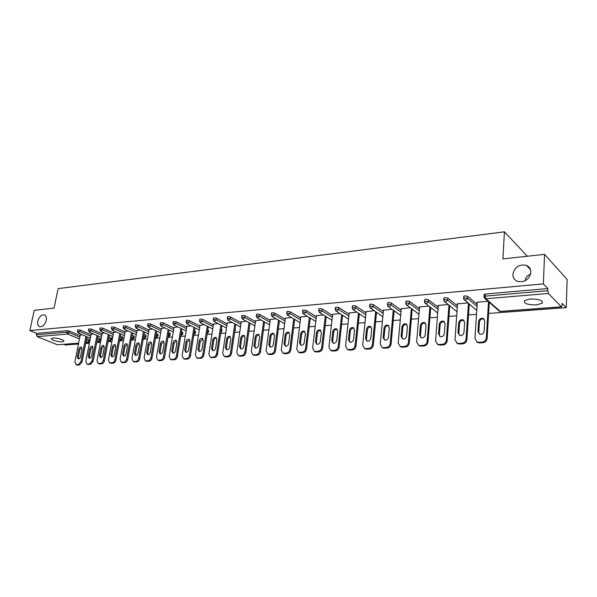 <?xml version="1.0" encoding="UTF-8"?>
<svg xmlns="http://www.w3.org/2000/svg" width="597" height="597" viewBox="0 0 597 597"><rect width="100%" height="100%" fill="white"/><g stroke="black" fill="none" stroke-linecap="round" stroke-linejoin="round"><path stroke-width="0.9" d="M46.245 320.38C44.872 324.761 42.685 326.872 39.686 326.708C37.872 325.984 37.215 324.156 37.715 321.223C39.089 316.85 41.283 314.746 44.282 314.925C46.073 315.641 46.73 317.455 46.245 320.38M530.852 272.426C529.069 279.702 524.584 282.672 517.375 281.329C514.345 279.956 512.853 277.583 512.89 274.202C514.689 266.934 519.211 263.993 526.442 265.389C529.397 266.755 530.867 269.098 530.852 272.426M536.3 304.91L542.046 303.298C543.166 300.44 539.218 299.007 530.203 299L524.547 300.604C523.465 303.463 527.382 304.895 536.3 304.91M62.148 341.768L63.692 341.335C65.304 340.2 56.991 337.626 53.036 338.059L51.521 338.492C49.947 339.641 58.215 342.178 62.148 341.768M527.972 266.978L528.002 266.269M78.588 343.245L57.379 344.753L37.201 336.633L36.41 334.805L36.723 333.327L29.85 330.537L34.238 310.298L54.036 308.127L58.133 288.635L504.42 231.83L502.92 258.911L544.568 254.344L567.15 279.523L566.232 307.642L562.158 303.41L562.083 305.507L561.352 306.791L548.389 293.478L485.861 298.754L500.279 311.395L561.352 306.791M63.901 344.35L65.446 344.976L78.438 344.006M85.677 343.469L89.363 343.193M96.721 342.648L100.52 342.365M107.99 341.805L111.893 341.514M119.497 340.947L123.504 340.648M131.236 340.074L135.355 339.768M143.213 339.178L147.452 338.865M155.451 338.268L159.809 337.939M167.944 337.335L172.429 336.999M180.704 336.387L185.316 336.044M193.741 335.41L198.488 335.059M207.069 334.417L211.957 334.051M220.689 333.402L225.718 333.029M234.614 332.365L239.793 331.977M248.859 331.305L254.195 330.902M263.426 330.216L268.926 329.805M278.336 329.104L284 328.686M293.597 327.969L299.425 327.537M309.216 326.805L315.231 326.358M325.216 325.611L331.41 325.149M341.603 324.387L347.991 323.91M358.394 323.141L364.983 322.649M375.603 321.858L382.401 321.35M393.244 320.537L400.266 320.014M411.34 319.194L418.587 318.649M429.907 317.805L437.392 317.246M448.959 316.388L456.69 315.813M468.518 314.925L476.51 314.335M488.607 313.432L566.232 307.642M527.345 256.232L504.42 231.83M484.07 294.858L484.1 294.388L485.316 294.03L547.845 288.552L543.36 283.896L544.568 254.344M485.316 294.03L485.189 296.112L547.755 290.717L547.845 288.552M547.755 290.717L548.389 293.478M29.85 330.537L543.36 283.896M488.04 301.276L476.772 302.209L477.257 302.619M36.723 333.327L67.17 330.656L69.297 331.029L80.11 335.604M86.677 338.38L89.699 339.909L89.431 341.275M97.699 337.589L100.55 339.066L100.281 340.439M77.647 329.954L80.207 330.074L91.02 334.723M108.945 336.79L111.609 338.2L111.348 339.589M88.752 328.984L91.341 329.104L102.154 333.827M120.415 335.969L122.892 337.327L122.639 338.715M100.072 328.007L102.706 328.119L113.512 332.91M132.124 335.148L134.4 336.432L134.153 337.835M111.639 327.007L114.303 327.104L125.101 331.977M144.078 334.305L146.146 335.521L145.899 336.932M123.437 325.977L126.139 326.074L136.929 331.022M156.28 333.454L158.13 334.589L157.892 336.007M135.489 324.932L138.228 325.022L149.004 330.051M168.742 332.589L170.369 333.641L170.13 335.066M147.795 323.873L150.571 323.947L161.332 329.066M181.473 331.716L182.861 332.663L182.622 334.104M160.362 322.783L163.182 322.85L173.921 328.051M194.48 330.828L195.615 331.678L195.391 333.119M173.212 321.671L176.07 321.731L186.786 327.022M207.771 329.925L208.651 330.663L208.42 332.111M186.331 320.537L186.913 320.171L189.234 320.582L199.928 325.977M221.353 329.014L221.965 329.626L221.741 331.089M199.756 319.373L200.353 318.992L202.696 319.41L213.368 324.902M235.24 328.089L235.352 330.037M213.472 318.186L214.099 317.791L216.465 318.208L227.099 323.805M249.442 327.193L249.262 328.962M227.502 316.97L228.158 316.559L230.539 316.985L241.136 322.686M241.86 315.731L242.539 315.298L244.942 315.731L255.501 321.544M256.546 314.462L257.247 314.007L259.68 314.447L270.195 320.38M271.575 313.164L272.314 312.686L274.769 313.134L285.224 319.194M286.97 311.835L287.732 311.335L290.217 311.791L300.612 317.977M302.731 310.477L303.53 309.955L306.03 310.41L316.373 316.738M318.873 309.082L319.708 308.537L322.238 309L332.507 315.47M335.417 307.656L336.29 307.082L338.842 307.552L349.044 314.179M352.372 306.194L353.282 305.597L355.864 306.067L365.983 312.858M369.759 304.694L370.707 304.067L373.312 304.552L383.349 311.515M387.595 303.164L388.58 302.5L391.214 302.992L401.154 310.142M405.885 301.589L406.923 300.895L409.579 301.395L419.415 308.739M424.661 299.97L425.743 299.246L428.437 299.754L438.161 307.306M443.937 298.313L445.071 297.552L447.787 298.067L457.392 305.851M463.735 296.605L464.921 295.813L467.667 296.336L477.145 304.373M467.764 302.955L457.041 303.836L457.511 304.224M448.034 304.582L437.817 305.425L438.273 305.783M428.81 306.171L419.094 306.977L419.534 307.306M410.087 307.716L401.274 308.791M391.841 309.224L383.468 310.246M374.05 310.694L366.103 311.664M356.7 312.127L349.163 313.044M339.783 313.529L332.633 314.395M323.268 314.895L316.492 315.716M307.156 316.223L300.739 317.007M291.418 317.522L285.344 318.261M276.053 318.791L270.314 319.492M261.038 320.037L255.62 320.701M246.374 321.246L241.255 321.88M232.039 322.432L227.211 323.029M218.024 323.589L213.48 324.156M204.316 324.723L200.047 325.261M190.913 325.828L186.898 326.335M177.794 326.91L174.033 327.395M164.959 327.977L161.444 328.425M152.392 329.014L149.108 329.44M140.094 330.029L137.034 330.432M128.049 331.022L125.206 331.402M116.251 331.999L113.617 332.357M104.691 332.954L102.259 333.29M93.371 333.887L91.125 334.208M82.267 334.805L80.207 335.104M528.673 266.829L528.024 267.038M530.546 274.314C528.345 274.784 526.688 276.314 525.576 278.896L525.039 280.829M482.152 342.111L478.622 342.312L479.413 342.917L482.943 342.723L482.152 342.111C484.555 341.745 485.951 340.357 486.331 337.962L488.503 301.679M478.622 342.312L477.167 342.103L474.966 338.626L477.287 302.164M484.742 321.022L483.085 318.38C480.704 317.962 479.219 318.985 478.63 321.447L478.003 331.522L479.704 334.216C482.077 334.618 483.555 333.589 484.13 331.134L484.742 321.022M486.331 337.962L487.115 338.581L489.271 302.351M487.115 338.581C486.734 340.969 485.346 342.357 482.943 342.723M479.413 342.917L476.682 341.887M484.174 319.164L483.868 319.022C481.488 318.611 480.003 319.626 479.413 322.089L478.787 332.148L479.406 334.089M461.974 343.238L458.533 343.432L459.347 344.029L462.787 343.842L461.974 343.238C464.317 342.872 465.682 341.506 466.07 339.141L468.444 303.515M458.533 343.432L457.16 343.238L455.004 339.79L457.541 303.798M464.653 322.425L463.033 319.798C460.727 319.41 459.28 320.425 458.705 322.835L458.011 332.783L459.675 335.454C461.974 335.827 463.406 334.813 463.973 332.402L464.653 322.425M466.07 339.141L466.876 339.753L469.235 304.179M466.876 339.753C466.488 342.111 465.123 343.476 462.787 343.842M459.347 344.029L456.757 343.066M464.078 320.537L463.839 320.432C461.533 320.044 460.086 321.059 459.511 323.462L458.824 333.395L459.451 335.365M442.325 344.335L438.974 344.521L439.81 345.111L443.161 344.924L442.325 344.335C444.608 343.976 445.944 342.626 446.347 340.297L448.914 305.283M438.974 344.521L437.668 344.342L435.571 340.924L438.302 305.388M445.086 323.783L443.511 321.186C441.273 320.82 439.87 321.82 439.295 324.186L438.549 334.007L440.176 336.656C442.399 337.007 443.795 336.007 444.355 333.641L445.086 323.783M446.347 340.297L447.168 340.894L449.728 305.933M447.168 340.894C446.772 343.223 445.437 344.566 443.161 344.924M439.81 345.111L437.347 344.208M444.511 321.88L444.332 321.813C442.101 321.447 440.698 322.447 440.123 324.805L439.377 334.611L440.011 336.596M423.191 345.402L419.93 345.581L420.788 346.163L424.042 345.984L423.191 345.402C425.415 345.051 426.728 343.723 427.131 341.417L429.885 306.992M419.93 345.581L418.691 345.417L416.639 342.029L419.564 306.933M426.034 325.111L424.489 322.537C422.325 322.193 420.96 323.186 420.392 325.507L419.594 335.201L421.176 337.827C423.333 338.156 424.691 337.163 425.251 334.842L426.034 325.111M427.131 341.417L427.982 342.006L430.721 307.634M427.982 342.006C427.579 344.305 426.265 345.633 424.042 345.984M420.788 346.163L418.445 345.32M425.452 323.193L425.333 323.149C423.169 322.805 421.81 323.798 421.243 326.119L420.445 335.798L421.079 337.79M404.55 346.439L401.378 346.618L402.251 347.193L405.423 347.014L404.55 346.439C406.721 346.096 408.012 344.782 408.423 342.506L411.34 308.642M401.378 346.618L400.199 346.461L398.192 343.103L401.303 308.448M407.475 326.41L405.96 323.85C403.863 323.529 402.535 324.507 401.968 326.79L401.117 336.365L402.669 338.969C404.759 339.275 406.079 338.298 406.632 336.014L407.475 326.41M408.423 342.506L409.288 343.088L412.191 309.268M409.288 343.088C408.878 345.357 407.587 346.67 405.423 347.014M402.251 347.193L400.012 346.394M406.885 324.477L406.826 324.455C404.729 324.134 403.4 325.111 402.841 327.387L401.99 336.947L402.624 338.954M386.386 347.454L383.289 347.626L384.184 348.193L387.274 348.021L386.386 347.454C388.505 347.118 389.766 345.82 390.184 343.573L393.266 310.239M383.289 347.626L382.17 347.484L380.214 344.156L383.498 309.918M389.378 327.671L387.908 325.134C385.871 324.835 384.572 325.805 384.013 328.044L383.117 337.499L384.625 340.081C386.655 340.372 387.946 339.394 388.49 337.163L389.378 327.671M390.184 343.573L391.072 344.141L394.139 310.858M391.072 344.141C390.654 346.387 389.386 347.678 387.274 348.021M384.184 348.193L382.043 347.439M387.908 325.134L388.781 325.731C386.752 325.425 385.461 326.395 384.901 328.634L384.005 338.074L384.632 340.081M368.677 348.447L365.662 348.611L366.573 349.163L369.588 348.999L368.677 348.447C370.744 348.111 371.983 346.827 372.409 344.611L375.647 311.791M365.662 348.611L364.595 348.476L362.692 345.178L366.133 311.35M371.737 328.895L370.297 326.387C368.327 326.104 367.058 327.059 366.506 329.26L365.565 338.603L367.036 341.163C369.006 341.432 370.259 340.469 370.804 338.275L371.737 328.895M372.409 344.611L373.312 345.17L376.528 312.395M373.312 345.17C372.886 347.387 371.647 348.663 369.588 348.999M366.573 349.163L364.521 348.454M371.162 326.962C369.2 326.701 367.953 327.663 367.409 329.842L366.468 339.171L367.088 341.178M351.417 349.409L348.469 349.573L349.394 350.118L352.334 349.954L351.417 349.409C353.424 349.073 354.648 347.812 355.073 345.626L358.454 313.291M348.469 349.573L347.454 349.439L345.596 346.178L349.193 312.753M354.528 330.096L353.133 327.604C351.215 327.343 349.984 328.29 349.432 330.454L348.447 339.686L349.879 342.215C351.79 342.477 353.014 341.521 353.558 339.365L354.528 330.096M355.073 345.626L355.991 346.178L359.357 313.888M355.991 346.178C355.566 348.364 354.349 349.626 352.334 349.954M349.394 350.118L347.432 349.439M353.969 328.156C352.081 327.954 350.872 328.91 350.349 331.022L349.364 340.245L349.969 342.245M334.574 350.342L331.701 350.506L332.633 351.043L335.507 350.887L334.574 350.342C336.536 350.021 337.738 348.775 338.171 346.611L341.678 314.746M331.701 350.506L330.723 350.387L328.917 347.148L332.663 314.119M337.745 331.268L336.38 328.798C334.521 328.551 333.313 329.484 332.768 331.611L331.745 340.738L333.141 343.245C334.999 343.484 336.193 342.544 336.73 340.424L337.745 331.268M338.171 346.611L339.103 347.155L342.596 315.335M339.103 347.155C338.671 349.32 337.469 350.558 335.507 350.887M332.633 351.043L330.775 350.417M337.193 329.328C335.372 329.171 334.208 330.119 333.701 332.178L332.678 341.283L333.268 343.282M318.134 351.26L315.335 351.417L316.283 351.946L319.089 351.79L318.134 351.26C320.059 350.946 321.238 349.715 321.671 347.573L325.305 316.164M315.335 351.417L314.403 351.305L312.641 348.103L316.522 315.447M321.365 332.41L320.037 329.962C318.223 329.731 317.052 330.656 316.507 332.745L315.447 341.76L316.806 344.253C318.611 344.476 319.776 343.544 320.313 341.454L321.365 332.41M321.671 347.573L322.619 348.111L326.238 316.738M322.619 348.111C322.179 350.245 321.007 351.476 319.089 351.79M316.283 351.946L314.529 351.372M320.82 330.477C319.067 330.357 317.947 331.305 317.455 333.298L316.395 342.305L316.97 344.297M302.097 352.155L299.358 352.312L300.321 352.834L303.06 352.678L302.097 352.155C303.97 351.842 305.127 350.626 305.574 348.514L309.328 317.537M299.358 352.312L298.47 352.2L296.761 349.029L300.769 316.753M305.38 333.522L304.074 331.096C302.321 330.88 301.172 331.798 300.634 333.857L299.53 342.768L300.858 345.23C302.612 345.439 303.754 344.521 304.283 342.469L305.38 333.522M305.574 348.514L306.53 349.044L310.268 318.104M306.53 349.044C306.089 351.155 304.933 352.364 303.06 352.678M300.321 352.834L298.672 352.312M304.843 331.596C303.157 331.522 302.067 332.454 301.589 334.402L300.492 343.297L301.06 345.282M286.433 353.028L283.762 353.178L284.739 353.693L287.411 353.543L286.433 353.028C288.269 352.723 289.403 351.521 289.851 349.432L293.717 318.873M283.762 353.178L282.918 353.081L281.247 349.932L285.381 318.022M289.761 334.611L288.5 332.208C286.784 331.999 285.664 332.91 285.135 334.932L283.993 343.745L285.291 346.185C286.993 346.387 288.112 345.476 288.642 343.454L289.761 334.611M289.851 349.432L290.821 349.954L294.672 319.432M290.821 349.954C290.381 352.043 289.239 353.237 287.411 353.543M284.739 353.693L283.179 353.215M289.247 332.693C287.612 332.656 286.567 333.581 286.097 335.469L284.97 344.268L285.515 346.245M271.142 353.887L268.531 354.028L269.516 354.536L272.128 354.394L271.142 353.887C272.933 353.581 274.053 352.394 274.501 350.327L278.471 320.179M268.531 354.028L267.717 353.931L266.098 350.82L270.344 319.268M274.516 335.671L273.277 333.29C271.613 333.096 270.516 333.999 269.986 335.992L268.822 344.7L270.083 347.118C271.739 347.305 272.829 346.409 273.359 344.417L274.516 335.671M274.501 350.327L275.478 350.842L279.441 320.731M275.478 350.842C275.03 352.902 273.919 354.088 272.128 354.394M269.516 354.536L268.038 354.096M274.016 333.768C272.433 333.76 271.419 334.678 270.963 336.521L269.807 345.215L270.337 347.178M256.203 354.715L253.65 354.857L254.643 355.357L257.195 355.215L256.203 354.715C257.949 354.417 259.053 353.245 259.508 351.2L263.575 321.447M253.65 354.857L252.874 354.767L251.292 351.678L255.65 320.477M259.613 336.715L258.411 334.35C256.792 334.171 255.717 335.059 255.195 337.021L253.994 345.633L255.225 348.036C256.837 348.208 257.904 347.32 258.426 345.357L259.613 336.715M259.508 351.2L260.493 351.708L264.553 321.992M260.493 351.708C260.046 353.752 258.941 354.916 257.195 355.215M254.643 355.357L253.247 354.954M259.128 334.82C257.606 334.835 256.628 335.745 256.18 337.544L254.986 346.148L255.501 348.096M241.598 355.528L239.106 355.67L240.113 356.163L242.606 356.028L241.598 355.528C243.315 355.237 244.397 354.081 244.852 352.058L249.016 322.686M239.106 355.67L238.367 355.588L236.822 352.528L241.285 321.664M245.054 337.73L243.882 335.387C242.307 335.215 241.255 336.096 240.733 338.029L239.509 346.544L240.703 348.924C242.278 349.088 243.322 348.208 243.837 346.275L245.054 337.73M244.852 352.058L245.852 352.558L250.001 323.223M245.852 352.558C245.397 354.573 244.315 355.73 242.606 356.028M240.113 356.163L238.793 355.797M244.583 335.842C243.113 335.895 242.166 336.79 241.733 338.544L240.509 347.051L241.009 348.984M227.33 356.327L224.897 356.461L225.912 356.946L228.345 356.812L227.33 356.327C229.009 356.036 230.076 354.894 230.532 352.894L234.785 323.895M224.897 356.461L224.181 356.379L222.688 353.349L227.241 322.828M230.823 338.723L229.681 336.402C228.144 336.238 227.114 337.111 226.599 339.014L225.345 347.439L226.509 349.797C228.039 349.946 229.061 349.073 229.576 347.17L230.823 338.723M230.532 352.894L231.539 353.387L235.778 324.417M231.539 353.387C231.084 355.379 230.017 356.528 228.345 356.812M225.912 356.946L224.659 356.61M230.367 336.85C228.95 336.924 228.024 337.812 227.606 339.521L226.353 347.939L226.83 349.857M213.383 357.103L211.002 357.237L214.405 357.588L213.383 357.103C215.024 356.819 216.069 355.685 216.532 353.708L220.868 325.067M211.002 357.237L210.316 357.163L208.86 354.155L213.51 323.962M216.905 339.686L215.793 337.387C214.301 337.238 213.293 338.096 212.771 339.977L211.495 348.312L212.629 350.648C214.122 350.79 215.121 349.924 215.636 348.051L216.905 339.686M216.532 353.708L217.547 354.2L221.868 325.589M217.547 354.2C217.092 356.17 216.039 357.305 214.405 357.588M212.025 357.715L210.831 357.402M216.472 337.835C215.099 337.932 214.204 338.812 213.786 340.477L212.517 348.805L212.972 350.708M199.741 357.864L197.413 357.999L200.771 358.342L199.741 357.864C201.346 357.581 202.383 356.469 202.838 354.514L207.256 326.216M197.413 357.999L196.756 357.924L195.338 354.946L200.077 325.074M203.293 340.641L202.219 338.357C200.756 338.215 199.771 339.066 199.256 340.917L197.95 349.163L199.055 351.476C200.51 351.618 201.495 350.76 202.002 348.909L203.293 340.641M202.838 354.514L203.868 354.991L208.263 326.731M203.868 354.991C203.405 356.946 202.376 358.058 200.771 358.342M198.443 358.469L197.316 358.178M202.876 338.798L200.279 341.417L198.98 349.648L199.42 351.536M186.398 358.61L184.115 358.737L185.152 359.207L187.436 359.081L186.398 358.61C187.965 358.334 188.988 357.222 189.45 355.29L193.935 327.335M184.115 358.737L183.488 358.67L182.107 355.722L186.928 326.156M189.98 341.566L188.928 339.305C187.503 339.171 186.54 340.014 186.025 341.842L184.704 349.999L185.771 352.29C187.197 352.424 188.159 351.573 188.667 349.752L189.98 341.566M189.45 355.29L190.48 355.767L194.958 327.843M190.48 355.767C190.018 357.7 189.003 358.804 187.436 359.081M185.152 359.207L184.085 358.939M189.585 339.738L187.055 342.327L185.734 350.476L186.16 352.349M173.346 359.342L171.115 359.461L174.384 359.804L173.346 359.342C174.884 359.066 175.884 357.969 176.354 356.058L180.906 328.432M171.115 359.461L170.511 359.401L169.167 356.476L174.063 327.223M176.958 342.477L175.928 340.238C174.54 340.111 173.593 340.947 173.085 342.745L171.742 350.82L172.779 353.088C174.167 353.208 175.115 352.372 175.615 350.573L176.958 342.477M176.354 356.058L177.391 356.521L181.928 328.932M177.391 356.521C176.928 358.439 175.921 359.528 174.384 359.804M172.152 359.924L171.138 359.678M176.57 340.663L174.123 343.223L172.779 351.29L173.182 353.14M173.242 321.484L172.929 323.335M160.571 360.051L158.384 360.17L159.436 360.625L161.615 360.506L160.571 360.051C162.078 359.782 163.063 358.7 163.533 356.805L168.153 329.507M158.384 360.17L157.802 360.11L156.496 357.215L161.466 328.26M164.205 343.365L163.212 341.141C161.854 341.021 160.921 341.85 160.414 343.626L159.048 351.618L160.063 353.864C161.414 353.984 162.347 353.148 162.847 351.379L164.205 343.365M163.533 356.805L164.578 357.267L169.182 329.999M164.578 357.267C164.108 359.155 163.123 360.237 161.615 360.506M159.436 360.625L158.466 360.394M163.839 341.566L161.459 344.103L160.093 352.081L160.481 353.917M148.063 360.752L145.929 360.872L146.981 361.319L149.116 361.2L148.063 360.752C149.541 360.484 150.511 359.409 150.981 357.536L155.668 330.551M145.929 360.872L145.37 360.812L144.101 357.939L149.138 329.283M151.728 344.23L150.757 342.029C149.429 341.917 148.519 342.738 148.019 344.491L146.631 352.402L147.616 354.633C148.937 354.737 149.847 353.917 150.347 352.163L151.728 344.23M150.981 357.536L152.034 357.991L156.698 331.036M152.034 357.991C151.563 359.864 150.593 360.931 149.116 361.2M146.981 361.319L146.056 361.103M151.377 342.454L149.063 344.962L147.675 352.857L148.049 354.678M135.825 361.431L133.728 361.551L136.877 361.879L135.825 361.431C137.265 361.17 138.228 360.11 138.698 358.252L143.437 331.574M133.728 361.551L133.191 361.491L131.959 358.648L137.064 330.275M139.504 345.081L138.556 342.902C137.265 342.797 136.37 343.611 135.87 345.335L134.467 353.163L135.429 355.379C136.713 355.476 137.608 354.663 138.101 352.939L139.504 345.081M138.698 358.252L139.75 358.707L144.474 332.051M139.75 358.707C139.28 360.558 138.325 361.618 136.877 361.879M134.788 361.991L133.907 361.789M139.176 343.32L136.922 345.797L135.519 353.618L135.87 355.416M123.833 362.103L121.781 362.215L122.848 362.655L124.892 362.543L123.833 362.103C125.251 361.842 126.198 360.789 126.668 358.954L131.459 332.574M121.781 362.215L121.266 362.163L120.064 359.342L125.228 331.253M127.534 345.917L126.616 343.753C125.355 343.656 124.475 344.462 123.975 346.163L122.557 353.917L123.489 356.111C124.751 356.2 125.624 355.394 126.116 353.693L127.534 345.917M126.668 358.954L127.728 359.401L132.504 333.044M127.728 359.401C127.258 361.237 126.31 362.282 124.892 362.543M122.848 362.655L122.004 362.469M127.221 344.171L125.034 346.626L123.616 354.364L123.945 356.148M112.087 362.752L110.079 362.864L111.146 363.304L113.154 363.192L112.087 362.752C113.482 362.498 114.415 361.461 114.885 359.648L119.728 333.551M110.079 362.864L109.587 362.819L108.415 360.021L113.639 332.216M115.811 346.738L114.915 344.588C113.684 344.499 112.818 345.297 112.326 346.976L110.885 354.648L111.796 356.819C113.027 356.909 113.885 356.111 114.378 354.431L115.811 346.738M114.885 359.648L115.945 360.081L120.781 334.014M115.945 360.081C115.475 361.901 114.549 362.931 113.154 363.192M111.146 363.304L110.348 363.125M115.512 345.006L113.385 347.432L111.952 355.096L112.266 356.857M100.587 363.394L98.617 363.506L99.692 363.939L101.654 363.827L100.587 363.394C101.945 363.148 102.871 362.118 103.341 360.319L108.236 334.507M98.617 363.506L98.139 363.461L97.005 360.692L102.281 333.156M104.326 347.536L103.453 345.409C102.251 345.32 101.4 346.111 100.908 347.775L99.453 355.372L100.341 357.521C101.542 357.603 102.385 356.819 102.878 355.155L104.326 347.536M103.341 360.319L104.408 360.752L109.288 334.969M104.408 360.752C103.938 362.551 103.02 363.573 101.654 363.827M99.692 363.939L98.923 363.774M104.042 345.827L101.968 348.223L100.52 355.805L100.818 357.551M89.311 364.028L87.386 364.133L90.386 364.454L89.311 364.028L92.028 360.976L96.968 335.447M87.386 364.133L86.923 364.088L85.819 361.342L91.147 334.074M93.065 348.32L92.222 346.215C91.042 346.133 90.207 346.909 89.722 348.551L88.252 356.073L89.11 358.215C90.289 358.29 91.117 357.506 91.602 355.864L93.065 348.32M92.028 360.976L93.102 361.409L98.02 335.902M93.102 361.409L90.386 364.454M88.46 364.558L87.729 364.401M92.804 346.626L90.781 348.991L89.319 356.506L89.595 358.237M78.267 364.64L76.371 364.745L79.341 365.058L78.267 364.64L80.946 361.625L85.923 336.365M76.371 364.745L74.856 361.983L80.237 334.977M82.035 349.088L81.207 346.999C80.058 346.924 79.237 347.693 78.752 349.32L77.267 356.767L78.103 358.887C79.252 358.954 80.073 358.185 80.558 356.558L82.035 349.088M80.946 361.625L82.02 362.051L86.983 336.812M82.02 362.051L79.341 365.058M77.453 365.163L76.752 365.021M81.789 347.417L79.819 349.752L78.341 357.193L78.603 358.901M484.1 294.388L483.973 296.463L485.189 296.112L485.861 298.754L485.025 298.642L483.995 297.276M483.951 296.933L485.025 298.642L499.465 311.276L500.562 311.5L561.568 306.91M57.379 344.753L78.61 343.148M85.841 342.603L87.707 342.462L86.013 341.753M79.431 338.999L67.655 334.059L37.201 336.633M36.41 334.805L66.864 332.178L67.17 330.656M69.297 331.029L68.983 332.544L67.655 334.059L66.864 332.178L68.983 332.544L79.811 337.111M86.378 339.88L89.408 341.394L88.117 342.529L87.707 342.462L89.013 340.991L89.304 339.499M467.667 296.336L467.526 298.388L477.018 306.388M500.562 311.5L498.644 310.552M463.765 296.157L463.623 298.209L464.675 300.373L465.466 300.478L467.526 298.388L464.779 297.873L463.6 298.657M447.787 298.067L447.638 300.09L457.25 307.843M428.437 299.754L428.273 301.754L438.004 309.276M409.579 301.395L409.408 303.366L419.258 310.679M391.214 302.992L391.035 304.94L400.983 312.059M373.312 304.552L373.125 306.477L383.162 313.41M355.864 306.067L355.663 307.977L365.789 314.738M338.842 307.552L338.633 309.433L348.842 316.037M322.238 309L322.022 310.858L332.298 317.305M306.03 310.41L305.806 312.246L316.156 318.552M290.217 311.791L289.978 313.604L300.395 319.768M274.769 313.134L274.53 314.932L285 320.962M259.68 314.447L259.434 316.223L269.956 322.134M244.942 315.731L244.695 317.485L255.255 323.283M230.539 316.985L230.285 318.723L240.889 324.402M216.465 318.208L216.204 319.932L226.845 325.499M234.994 329.775L235.308 328.126M202.696 319.41L202.428 321.111L213.107 326.581M221.099 330.678L221.442 330.85L221.688 329.186M189.234 320.582L188.965 322.261L199.667 327.634M207.51 331.574L208.107 331.872L208.36 330.223M176.07 321.731L175.787 323.395L186.518 328.671M194.219 332.454L195.062 332.872L195.323 331.238M163.182 322.85L162.899 324.499L173.652 329.686M181.204 333.327L182.286 333.85L182.555 332.238M150.571 323.947L150.287 325.581L161.056 330.678M168.473 334.186L169.779 334.805L170.048 333.208M138.228 325.022L137.937 326.634L148.72 331.648M156.011 335.036L157.526 335.745L157.802 334.163M126.139 326.074L125.848 327.671L136.646 332.604M143.802 335.872L145.526 336.663L145.802 335.096M114.303 327.104L114.005 328.686L124.81 333.544M131.847 336.701L133.773 337.559L134.049 336.014M102.706 328.119L102.4 329.686L113.221 334.462M120.131 337.514L122.243 338.447L122.527 336.909M91.341 329.104L91.042 330.656L101.863 335.357M108.654 338.312L110.952 339.312L111.236 337.79M80.207 330.074L79.901 331.611L90.729 336.245M97.408 339.103L99.878 340.156L100.162 338.648M476.757 310.455L463.682 299.157M443.974 297.881L443.817 299.903L444.862 302.06L445.608 302.157L447.638 300.09L444.914 299.582L443.787 300.336M456.981 311.724L443.914 300.978M424.698 299.56L424.534 301.56L425.571 303.694L426.288 303.783L428.273 301.754L425.579 301.246L424.504 301.97M437.72 312.992L424.676 302.739M405.923 301.194L405.744 303.164L406.788 305.291L407.46 305.373L409.408 303.366L406.744 302.873L405.714 303.56M418.96 314.246L405.938 304.448M387.625 302.783L387.446 304.739L388.475 306.843L389.117 306.925L391.035 304.94L388.401 304.455L387.408 305.112M400.669 315.485L387.684 306.104M369.797 304.343L369.603 306.268L370.633 308.358L371.244 308.433L373.125 306.477L370.513 306L369.573 306.627M382.849 316.716L369.894 307.701M352.409 305.851L352.208 307.753L353.23 309.836L353.82 309.903L355.663 307.977L353.081 307.5L352.178 308.104M365.468 317.925L352.543 309.253M335.454 307.328L335.245 309.209L336.26 311.276L336.82 311.335L338.633 309.433L336.074 308.97L335.208 309.537M348.506 319.119L335.618 310.761M318.91 308.776L318.694 310.634L319.708 312.679L320.238 312.738L322.022 310.858L319.485 310.395L318.656 310.947M331.962 320.298L319.111 312.224M302.761 310.179L302.537 312.015L303.552 314.044L305.806 312.246L303.298 311.791L302.5 312.313M315.813 321.455L302.992 313.649M287 311.552L286.769 313.373L287.776 315.38L289.978 313.604L287.5 313.156L286.732 313.656M300.045 322.589L287.261 315.029M271.613 312.895L271.374 314.694L272.374 316.686L274.53 314.932L272.068 314.485L271.337 314.962M284.642 323.708L271.896 316.373M256.583 314.209L256.329 315.985L257.329 317.962L259.434 316.223L257.001 315.783L256.3 316.238M269.598 324.805L256.889 317.679M241.889 315.485L241.636 317.246L242.628 319.208L244.695 317.485L242.285 317.052L241.606 317.492M254.897 325.887L242.225 318.955M249.106 329.574L249.203 328.887M227.539 316.738L227.278 318.477L228.27 320.425L230.285 318.723L227.897 318.291L227.248 318.708M240.524 326.947L227.89 320.193M234.793 331.163L235.322 330.245L235.061 329.805L234.912 330.328M213.51 317.962L213.241 319.679L214.226 321.611L216.204 319.932L213.838 319.507L213.211 319.902M226.472 327.984L213.875 321.41M220.838 332.425L221.711 331.29L221.442 330.85L220.905 331.969M199.786 319.156L199.517 320.858L200.495 322.776L202.428 321.111L200.085 320.693L199.488 321.074M212.733 329.007L200.167 322.589M207.204 333.544L208.39 332.305L208.107 331.872L207.249 333.268M186.368 320.328L186.092 322.014L187.07 323.917L188.965 322.261L186.637 321.85L186.063 322.216M199.294 330.007L186.764 323.746M193.876 334.566L195.361 333.298L195.062 332.872L193.906 334.417M186.145 330.992L173.928 325.029L175.787 323.395L172.958 323.141L173.645 324.872M180.846 335.514L182.6 334.275L182.286 333.85L180.861 335.447M160.399 322.596L160.115 324.246L161.078 326.111L162.899 324.499L160.086 324.432M173.272 331.954L160.809 325.977M170.1 335.23L169.779 334.805L168.1 336.38L168.735 336.462L170.1 335.23M147.825 323.693L147.534 325.32L148.496 327.178L150.287 325.581L147.504 325.499M160.675 332.902L148.25 327.052M157.862 336.163L157.526 335.745L156.108 337.312L155.63 337.208L156.504 337.38L157.862 336.163M135.519 324.768L135.228 326.38L136.183 328.223L137.937 326.634L135.198 326.552M148.34 333.835L135.952 328.104M143.422 337.999L144.526 338.283L145.869 337.081L145.526 336.663L144.131 338.215L143.653 338.103M123.467 325.82L123.169 327.417L124.124 329.245L125.848 327.671L123.146 327.581M136.258 334.745L123.907 329.134M131.467 338.783L132.788 339.163L134.124 337.977L133.773 337.559L131.93 338.992M111.669 326.85L111.37 328.432L112.311 330.238L114.005 328.686L111.34 328.581M124.422 335.641L112.109 330.148M119.751 339.559L121.288 340.029L122.609 338.857L122.243 338.447L120.445 339.865M100.102 327.857L99.803 329.425L100.744 331.223L102.4 329.686L99.774 329.574M112.833 336.521L100.557 331.134M108.273 340.327L110.012 340.88L111.326 339.723L110.952 339.312L109.191 340.723M88.774 328.85L88.468 330.402L89.408 332.178L91.042 330.656L88.446 330.537M101.468 337.387L89.229 332.096M97.02 341.081L98.953 341.708L100.259 340.566L99.878 340.156L98.147 341.559M77.677 329.82L77.364 331.35L78.304 333.119L79.901 331.611L77.341 331.484M90.334 338.238L78.132 333.044M478.63 321.447L479.413 322.089M478.003 331.522L478.787 332.148M458.705 322.835L459.511 323.462M458.011 332.783L458.824 333.395M439.295 324.186L440.123 324.805M438.549 334.007L439.377 334.611M420.392 325.507L421.243 326.119M419.594 335.201L420.445 335.798M401.968 326.79L402.841 327.387M401.117 336.365L401.99 336.947M384.013 328.044L384.901 328.634M383.117 337.499L384.005 338.074M366.506 329.26L367.409 329.842M365.565 338.603L366.468 339.171M349.432 330.454L350.349 331.022M348.447 339.686L349.364 340.245M332.768 331.611L333.701 332.178M331.745 340.738L332.678 341.283M316.507 332.745L317.455 333.298M315.447 341.76L316.395 342.305M300.634 333.857L301.589 334.402M299.53 342.768L300.492 343.297M285.135 334.932L286.097 335.469M283.993 343.745L284.97 344.268M269.986 335.992L270.963 336.521M268.822 344.7L269.807 345.215M255.195 337.021L256.18 337.544M253.994 345.633L254.986 346.148M240.733 338.029L241.733 338.544M239.509 346.544L240.509 347.051M226.599 339.014L227.606 339.521M225.345 347.439L226.353 347.939M212.771 339.977L213.786 340.477M211.495 348.312L212.517 348.805M199.256 340.917L200.279 341.417M197.95 349.163L198.98 349.648M186.025 341.842L187.055 342.327M184.704 349.999L185.734 350.476M173.085 342.745L174.123 343.223M171.742 350.82L172.779 351.29M160.414 343.626L161.459 344.103M159.048 351.618L160.093 352.081M148.019 344.491L149.063 344.962M146.631 352.402L147.675 352.857M135.87 345.335L136.922 345.797M134.467 353.163L135.519 353.618M123.975 346.163L125.034 346.626M122.557 353.917L123.616 354.364M112.326 346.976L113.385 347.432M110.885 354.648L111.952 355.096M100.908 347.775L101.968 348.223M99.453 355.372L100.52 355.805M89.722 348.551L90.781 348.991M88.252 356.073L89.319 356.506M78.752 349.32L79.819 349.752M77.267 356.767L78.341 357.193M542.136 301.239L542.046 303.298M63.797 340.85L63.692 341.335M88.057 342.529L85.826 342.7M526.442 265.389L530.434 269.538M44.282 314.925L44.85 315.164M483.085 318.38L483.868 319.022M477.167 342.103L477.966 342.715M463.033 319.798L463.839 320.432M457.16 343.238L457.974 343.842M443.511 321.186L444.332 321.813M437.668 344.342L438.511 344.932M424.489 322.537L425.333 323.149M418.691 345.417L419.549 345.999M405.96 323.85L406.826 324.455M400.199 346.461L401.072 347.036M382.17 347.484L383.065 348.044M370.297 326.387L371.14 326.932M364.595 348.476L365.506 349.029M353.133 327.604L353.917 328.104M347.454 349.439L348.372 349.984M336.38 328.798L337.111 329.245M330.723 350.387L331.663 350.924M320.037 329.962L320.716 330.365M314.403 351.305L315.358 351.834M304.074 331.096L304.709 331.462M298.47 352.2L299.44 352.723M288.5 332.208L289.09 332.544M282.918 353.081L283.888 353.596M273.277 333.29L273.836 333.596M267.717 353.931L268.71 354.439M258.411 334.35L258.926 334.626M252.874 354.767L253.874 355.267M243.882 335.387L244.367 335.641M238.367 355.588L239.375 356.081M229.681 336.402L230.136 336.633M224.181 356.379L225.196 356.872M215.793 337.387L216.218 337.603M210.316 357.163L211.338 357.64M202.219 338.357L202.614 338.551M196.756 357.924L197.786 358.394M188.928 339.305L189.301 339.484M183.488 358.67L184.525 359.133M170.511 359.401L171.555 359.857M157.802 360.11L158.854 360.566M145.37 360.812L146.422 361.26M133.191 361.491L134.25 361.939M121.266 362.163L122.333 362.603M109.587 362.819L110.654 363.252M98.139 363.461L99.214 363.886M86.923 364.088L87.998 364.513M75.931 364.7L77.006 365.118"/></g></svg>
